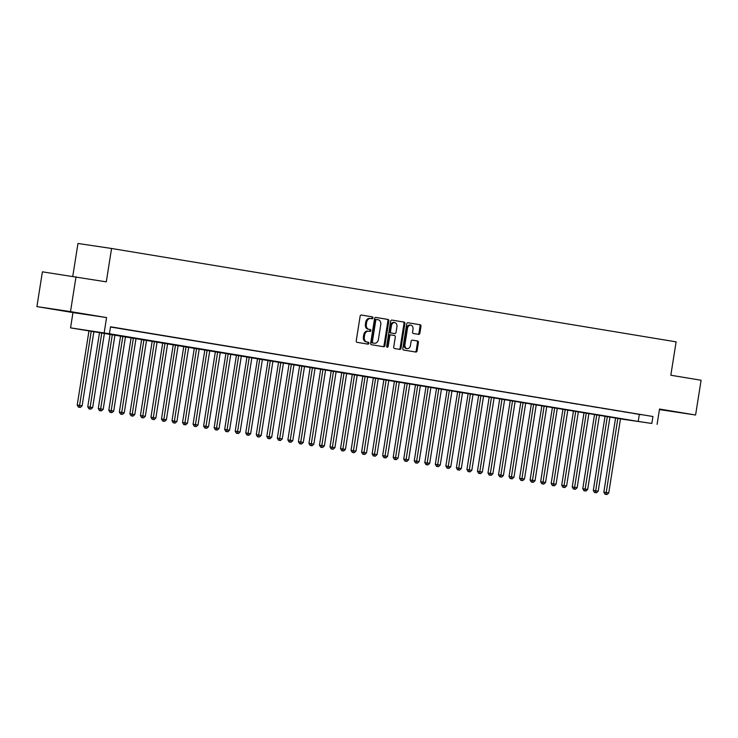 <?xml version="1.0" encoding="UTF-8"?>
<svg xmlns="http://www.w3.org/2000/svg" width="738" height="738" viewBox="0 0 738 738"><rect width="100%" height="100%" fill="white"/><g stroke="black" fill="none" stroke-linecap="round" stroke-linejoin="round"><path stroke-width="1.11" d="M372.939 317.93A0.969 0.738 98.5 0 0 372.367 316.851L361.389 315.034A1.384 1.052 98.5 0 0 360.135 316.224L356.242 340.799A1.384 1.052 98.5 0 0 357.063 342.331L368.05 344.148A0.969 0.738 98.5 0 0 368.345 342.238L366.924 342.008A4.419 3.349 98.5 0 1 364.314 337.091L364.637 335.043A4.419 3.349 98.5 0 1 368.594 331.214A4.419 3.349 98.5 0 1 368.64 331.224L370.061 331.454A0.969 0.738 98.5 0 0 370.356 329.545L368.935 329.314A4.419 3.349 98.5 0 1 366.325 324.397L366.648 322.349A4.419 3.349 98.5 0 1 370.605 318.521A4.419 3.349 98.5 0 1 370.642 318.53L372.072 318.761A0.969 0.738 98.5 0 0 372.939 317.93M371.288 318.631A0.969 0.738 98.5 0 0 371.463 316.713L361.233 315.025M367.266 344.019A0.969 0.738 98.5 0 0 367.441 342.109L366.924 342.008M369.277 331.325A0.969 0.738 98.5 0 0 369.452 329.406L368.935 329.314M659.458 409.424L675.943 411.961L659.486 409.276M74.473 312.423L56.549 309.656L74.473 312.423M418.63 334.379A1.384 1.052 98.5 0 0 419.885 333.189L420.974 326.288A1.384 1.052 98.5 0 0 420.162 324.757L407.957 322.737A1.384 1.052 98.5 0 0 406.712 323.936L402.819 348.502A1.384 1.052 98.5 0 0 403.64 350.043L415.835 352.054A1.384 1.052 98.5 0 0 417.081 350.864L418.4 342.533A1.384 1.052 98.5 0 0 417.588 341.002L412.367 340.135A1.384 1.052 98.5 0 0 411.112 341.334L410.457 345.458A3.699 2.804 98.5 0 1 407.155 348.659A3.699 2.804 98.5 0 1 404.931 344.545L407.496 328.373A3.699 2.804 98.5 0 1 410.798 325.172A3.699 2.804 98.5 0 1 413.022 329.286L412.597 331.98A1.384 1.052 98.5 0 0 413.409 333.511L418.63 334.379M651.829 423.464L623.499 419.332L70.553 327.866L109.418 333.742L638.213 421.435L651.829 423.464L652.936 416.509L110.515 326.786L109.418 333.742M76.005 276.842L70.507 311.611L36.9 306.602L42.407 271.833L106.29 281.851L111.576 248.475L676.109 341.86L670.824 375.236L701.1 380.245L695.593 415.005L659.523 409.036L657.097 424.341M36.9 306.602L72.97 312.571L106.576 317.571L70.507 311.611M106.576 317.571L104.15 332.875M388.825 320.975A1.384 1.052 98.5 0 0 388.004 319.434L375.808 317.423A1.384 1.052 98.5 0 0 375.799 317.414A1.384 1.052 98.5 0 0 374.553 318.613L370.67 343.188A1.384 1.052 98.5 0 0 371.482 344.72L383.686 346.74A1.384 1.052 98.5 0 0 384.932 345.541L388.825 320.975L387.92 320.836A1.384 1.052 98.5 0 0 387.099 319.305L375.651 317.405M391.887 320.08L404.083 322.1A1.384 1.052 98.5 0 1 404.904 323.631L401.011 348.207A1.384 1.052 98.5 0 1 399.775 349.397A1.384 1.052 98.5 0 0 399.775 349.397L394.535 348.53A1.384 1.052 98.5 0 1 393.723 346.998L395.3 337.035A1.384 1.052 98.5 0 0 394.479 335.495L391.02 334.923A1.384 1.052 98.5 0 0 389.765 336.122L388.123 346.491A0.969 0.738 98.5 0 1 386.675 346.251L390.633 321.27A1.384 1.052 98.5 0 1 391.869 320.08A1.384 1.052 98.5 0 0 391.869 320.08L391.887 320.08M659.431 409.581L695.593 415.005M110.497 326.934L114.999 327.635L110.506 326.897M125.525 329.379L116.936 327.995L125.525 329.379M136.06 331.122L127.471 329.738L136.06 331.122M146.594 332.866L138.006 331.482L146.594 332.866M157.12 334.609L148.532 333.225L157.12 334.609M167.655 336.353L159.067 334.969L167.655 336.353M178.19 338.087L169.602 336.712L178.19 338.087M188.725 339.831L180.127 338.447L188.725 339.831M199.251 341.574L190.662 340.19L199.251 341.574M209.786 343.318L201.197 341.934L209.786 343.318M220.321 345.061L211.732 343.677L220.321 345.061M230.846 346.805L222.258 345.421L230.846 346.805M241.381 348.548L232.793 347.164L241.381 348.548M251.916 350.282L243.328 348.908L251.916 350.282M262.442 352.026L253.854 350.642L262.442 352.026M272.977 353.77L264.389 352.386L272.977 353.77M283.512 355.513L274.923 354.129L283.512 355.513M294.047 357.257L285.449 355.873L294.047 357.257M304.573 359L295.984 357.616L304.573 359M315.108 360.744L306.519 359.36L315.108 360.744M325.642 362.478L317.054 361.103L325.642 362.478M336.168 364.221L327.58 362.838L336.168 364.221M346.703 365.965L338.115 364.581L346.703 365.965M357.238 367.709L348.65 366.325L357.238 367.709M367.773 369.452L359.175 368.068L367.773 369.452M378.299 371.196L369.71 369.812L378.299 371.196M388.834 372.939L380.245 371.555L388.834 372.939M399.369 374.683L390.78 373.299L399.369 374.683M409.894 376.417L401.306 375.033L409.894 376.417M420.429 378.16L411.841 376.777L420.429 378.16M430.964 379.904L422.376 378.52L430.964 379.904M441.499 381.647L432.902 380.264L441.499 381.647M452.025 383.391L443.437 382.007L452.025 383.391M462.56 385.135L453.971 383.751L462.56 385.135M473.095 386.878L464.506 385.494L473.095 386.878M483.621 388.612L475.032 387.229L483.621 388.612M494.156 390.356L485.567 388.972L494.156 390.356M504.691 392.099L496.102 390.716L504.691 392.099M515.225 393.843L506.628 392.459L515.225 393.843M525.751 395.586L517.163 394.203L525.751 395.586M536.286 397.33L527.698 395.946L536.286 397.33M546.821 399.074L538.233 397.69L546.821 399.074M557.347 400.808L548.758 399.424L557.347 400.808M567.882 402.551L559.293 401.168L567.882 402.551M578.417 404.295L569.828 402.911L578.417 404.295M588.952 406.038L580.354 404.655L588.952 406.038M599.477 407.782L590.889 406.398L599.477 407.782M610.012 409.525L601.424 408.142L610.012 409.525M620.547 411.269L611.959 409.885L620.547 411.269M631.073 413.003L622.485 411.619L631.073 413.003M110.488 327.008L652.936 416.509M633.019 413.363L641.608 414.747L633.019 413.363M111.576 248.475L77.97 243.466L72.767 276.353M72.97 312.571L70.553 327.866M639.311 414.488L638.213 421.435M370.568 318.512L369.738 318.392A4.419 3.349 98.5 0 0 369.701 318.382A4.419 3.349 98.5 0 0 365.734 322.211L366.648 322.349M368.031 329.176A4.419 3.349 98.5 0 1 365.411 324.259L365.734 322.211M368.557 331.205L367.727 331.085A4.419 3.349 98.5 0 0 367.69 331.076A4.419 3.349 98.5 0 0 363.723 334.904L364.637 335.043M366.02 341.869A4.419 3.349 98.5 0 1 363.4 336.952L363.723 334.904M382.93 346.611A1.384 1.052 98.5 0 0 384.028 345.412L387.92 320.836M376.638 319.517A0.969 0.738 98.5 0 0 375.771 320.357L372.349 341.925A0.969 0.738 98.5 0 0 372.921 342.995L374.424 343.244A4.419 3.349 98.5 0 0 374.461 343.253A4.419 3.349 98.5 0 0 378.419 339.425L380.762 324.683A4.419 3.349 98.5 0 0 378.142 319.766L376.638 319.517M375.725 319.379L375.734 319.379A0.969 0.738 98.5 0 0 374.858 320.218L375.771 320.357M373.594 343.124A4.419 3.349 98.5 0 1 373.557 343.115A4.419 3.349 98.5 0 1 373.511 343.105L372.017 342.866A0.969 0.738 98.5 0 1 371.445 341.786L374.858 320.218M391.73 320.071L404.083 322.1M399 349.268A1.384 1.052 98.5 0 0 400.097 348.068L403.99 323.493A1.384 1.052 98.5 0 0 403.179 321.962M390.098 334.784L390.107 334.784A1.384 1.052 98.5 0 0 388.861 335.984L387.219 346.353L388.123 346.491M386.832 347.054A0.969 0.738 98.5 0 0 387.219 346.353M396.933 326.694A3.699 2.804 98.5 0 0 394.719 322.58A3.699 2.804 98.5 0 0 391.408 325.781L390.503 331.473A1.384 1.052 98.5 0 0 391.325 333.013L394.784 333.585A1.384 1.052 98.5 0 0 396.029 332.395L396.933 326.694M394.719 322.58L393.806 322.441A3.699 2.804 98.5 0 0 390.494 325.642L391.408 325.781M393.88 333.447L394.784 333.585L393.889 333.456A1.384 1.052 98.5 0 0 393.898 333.456A1.384 1.052 98.5 0 1 393.88 333.447L390.411 332.875A1.384 1.052 98.5 0 1 389.59 331.344L390.494 325.642M410.798 325.172L409.894 325.034A3.699 2.804 98.5 0 0 406.583 328.235L407.496 328.373M407.155 348.659L406.241 348.521A3.699 2.804 98.5 0 1 404.018 344.406L406.583 328.235M415.079 351.934A1.384 1.052 98.5 0 0 416.177 350.725L417.496 342.404A1.384 1.052 98.5 0 0 416.675 340.864L412.21 340.126M417.883 334.259A1.384 1.052 98.5 0 0 418.972 333.05L420.07 326.159A1.384 1.052 98.5 0 0 419.249 324.619L407.81 322.727M89.003 330.698L77.222 405.07L82.121 405.845L93.901 331.51M91.263 331.067L79.317 407.247L78.403 407.108L80.368 407.422L79.317 407.247M82.121 405.845L80.368 407.422M78.403 407.108L77.222 405.07M99.538 332.441L87.757 406.813L92.656 407.588L104.427 333.244M101.798 332.81L89.842 408.99L88.938 408.852L90.903 409.166L89.842 408.99M92.656 407.588L90.903 409.166M88.938 408.852L87.757 406.813M110.063 334.176L98.283 408.557L103.191 409.332L114.962 334.987M112.333 334.554L100.377 410.734L99.473 410.596L101.429 410.9L100.377 410.734M103.191 409.332L101.429 410.9M99.473 410.596L98.283 408.557M120.598 335.919L108.818 410.3L113.726 411.066L125.497 336.731M122.859 336.297L110.912 412.468L109.999 412.339L111.964 412.643L110.912 412.468M113.726 411.066L111.964 412.643M109.999 412.339L108.818 410.3M131.133 337.663L119.353 412.035L124.252 412.81L136.032 338.474M133.393 338.041L121.447 414.212L120.534 414.083L122.499 414.387L121.447 414.212M124.252 412.81L122.499 414.387M120.534 414.083L119.353 412.035M141.659 339.406L129.879 413.778L134.786 414.553L146.558 340.218M143.928 339.784L131.973 415.955L131.069 415.817L133.024 416.131L131.973 415.955M134.786 414.553L133.024 416.131M131.069 415.817L129.879 413.778M152.194 341.15L140.414 415.522L145.321 416.297L157.093 341.962M154.463 341.519L142.508 417.699L141.604 417.56L143.559 417.874L142.508 417.699M145.321 416.297L143.559 417.874M141.604 417.56L140.414 415.522M162.729 342.893L150.949 417.265L155.847 418.04L167.627 343.705M164.989 343.262L153.043 419.442L152.129 419.304L154.094 419.618L153.043 419.442M155.847 418.04L154.094 419.618M152.129 419.304L150.949 417.265M173.264 344.637L161.484 419.009L166.382 419.784L178.153 345.439M175.524 345.006L163.568 421.186L162.664 421.047L164.629 421.361L163.568 421.186M166.382 419.784L164.629 421.361M162.664 421.047L161.484 419.009M183.79 346.371L172.009 420.752L176.917 421.527L188.688 347.183M186.059 346.749L174.103 422.929L173.199 422.791L175.155 423.095L174.103 422.929M176.917 421.527L175.155 423.095M173.199 422.791L172.009 420.752M194.325 348.115L182.544 422.496L187.452 423.261L199.223 348.926M196.585 348.493L184.638 424.664L183.725 424.534L185.69 424.839L184.638 424.664M187.452 423.261L185.69 424.839M183.725 424.534L182.544 422.496M204.86 349.858L193.079 424.23L197.978 425.005L209.758 350.67M207.12 350.236L195.173 426.407L194.26 426.278L196.225 426.582L195.173 426.407M197.978 425.005L196.225 426.582M194.26 426.278L193.079 424.23M215.385 351.602L203.605 425.974L208.513 426.749L220.284 352.413M217.655 351.98L205.699 428.151L204.795 428.012L206.751 428.326L205.699 428.151M208.513 426.749L206.751 428.326M204.795 428.012L203.605 425.974M225.92 353.345L214.14 427.717L219.048 428.492L230.819 354.157M228.19 353.714L216.234 429.894L215.33 429.756L217.286 430.07L216.234 429.894M219.048 428.492L217.286 430.07M215.33 429.756L214.14 427.717M236.455 355.089L224.675 429.461L229.573 430.236L241.354 355.901M238.715 355.458L226.769 431.638L225.856 431.499L227.821 431.813L226.769 431.638M229.573 430.236L227.821 431.813M225.856 431.499L224.675 429.461M246.99 356.832L235.21 431.204L240.108 431.979L251.879 357.635M249.25 357.201L237.295 433.381L236.391 433.243L238.356 433.557L237.295 433.381M240.108 431.979L238.356 433.557M236.391 433.243L235.21 431.204M257.516 358.567L245.736 432.948L250.643 433.723L262.414 359.378M259.785 358.945L247.83 435.125L246.926 434.986L248.881 435.291L247.83 435.125M250.643 433.723L248.881 435.291M246.926 434.986L245.736 432.948M268.051 360.31L256.271 434.691L261.178 435.457L272.949 361.122M270.311 360.688L258.365 436.859L257.451 436.73L259.416 437.034L258.365 436.859M261.178 435.457L259.416 437.034M257.451 436.73L256.271 434.691M278.586 362.054L266.805 436.426L271.704 437.2L283.484 362.865M280.846 362.432L268.9 438.603L267.986 438.473L269.951 438.778L268.9 438.603M271.704 437.2L269.951 438.778M267.986 438.473L266.805 436.426M289.111 363.797L277.331 438.169L282.239 438.944L294.01 364.609M291.381 364.175L279.425 440.346L278.521 440.208L280.477 440.521L279.425 440.346M282.239 438.944L280.477 440.521M278.521 440.208L277.331 438.169M299.646 365.541L287.866 439.913L292.774 440.687L304.545 366.352M301.916 365.91L289.96 442.09L289.056 441.951L291.012 442.265L289.96 442.09M292.774 440.687L291.012 442.265M289.056 441.951L287.866 439.913M310.181 367.284L298.401 441.656L303.3 442.431L315.08 368.096M312.442 367.653L300.495 443.833L299.582 443.695L301.547 444.008L300.495 443.833M303.3 442.431L301.547 444.008M299.582 443.695L298.401 441.656M320.707 369.028L308.936 443.4L313.834 444.175L325.606 369.83M322.976 369.397L311.021 445.577L310.117 445.438L312.082 445.752L311.021 445.577M313.834 444.175L312.082 445.752M310.117 445.438L308.936 443.4M331.242 370.762L319.462 445.143L324.369 445.918L336.141 371.574M333.511 371.14L321.556 447.32L320.652 447.182L322.607 447.486L321.556 447.32M324.369 445.918L322.607 447.486M320.652 447.182L319.462 445.143M341.777 372.505L329.997 446.887L334.904 447.652L346.675 373.317M344.037 372.884L332.091 449.055L331.178 448.925L333.142 449.23L332.091 449.055M334.904 447.652L333.142 449.23M331.178 448.925L329.997 446.887M352.312 374.249L340.532 448.621L345.43 449.396L357.21 375.061M354.572 374.627L342.626 450.798L341.712 450.669L343.677 450.973L342.626 450.798M345.43 449.396L343.677 450.973M341.712 450.669L340.532 448.621M362.838 375.993L351.057 450.364L355.965 451.139L367.736 376.804M365.107 376.371L353.151 452.542L352.247 452.403L354.203 452.717L353.151 452.542M355.965 451.139L354.203 452.717M352.247 452.403L351.057 450.364M373.373 377.736L361.592 452.108L366.5 452.883L378.271 378.548M375.642 378.105L363.686 454.285L362.782 454.147L364.738 454.46L363.686 454.285M366.5 452.883L364.738 454.46M362.782 454.147L361.592 452.108M383.908 379.48L372.127 453.852L377.026 454.626L388.806 380.291M386.168 379.849L374.221 456.029L373.308 455.89L375.273 456.204L374.221 456.029M377.026 454.626L375.273 456.204M373.308 455.89L372.127 453.852M394.433 381.223L382.662 455.595L387.561 456.37L399.332 382.026M396.703 381.592L384.747 457.772L383.843 457.634L385.808 457.947L384.747 457.772M387.561 456.37L385.808 457.947M383.843 457.634L382.662 455.595M404.968 382.957L393.188 457.339L398.096 458.113L409.867 383.769M407.238 383.336L395.282 459.516L394.378 459.377L396.334 459.682L395.282 459.516M398.096 458.113L396.334 459.682M394.378 459.377L393.188 457.339M415.503 384.701L403.723 459.082L408.621 459.848L420.402 385.513M417.763 385.079L405.817 461.25L404.904 461.121L406.869 461.425L405.817 461.25M408.621 459.848L406.869 461.425M404.904 461.121L403.723 459.082M426.038 386.444L414.258 460.816L419.156 461.591L430.937 387.256M428.298 386.823L416.352 462.994L415.439 462.864L417.404 463.169L416.352 462.994M419.156 461.591L417.404 463.169M415.439 462.864L414.258 460.816M436.564 388.188L424.784 462.56L429.691 463.335L441.462 389M438.833 388.566L426.878 464.737L425.974 464.599L427.929 464.912L426.878 464.737M429.691 463.335L427.929 464.912M425.974 464.599L424.784 462.56M447.099 389.932L435.319 464.303L440.226 465.078L451.997 390.743M449.368 390.301L437.413 466.481L436.509 466.342L438.464 466.656L437.413 466.481M440.226 465.078L438.464 466.656M436.509 466.342L435.319 464.303M457.634 391.675L445.853 466.047L450.752 466.822L462.532 392.487M459.894 392.044L447.948 468.224L447.034 468.086L448.999 468.399L447.948 468.224M450.752 466.822L448.999 468.399M447.034 468.086L445.853 466.047M468.16 393.419L456.388 467.791L461.287 468.565L473.058 394.221M470.429 393.788L458.473 469.968L457.569 469.829L459.534 470.143L458.473 469.968M461.287 468.565L459.534 470.143M457.569 469.829L456.388 467.791M478.694 395.153L466.914 469.534L471.822 470.309L483.593 395.965M480.964 395.531L469.008 471.711L468.104 471.573L470.06 471.877L469.008 471.711M471.822 470.309L470.06 471.877M468.104 471.573L466.914 469.534M489.229 396.896L477.449 471.278L482.348 472.043L494.128 397.708M491.49 397.275L479.543 473.445L478.63 473.316L480.595 473.621L479.543 473.445M482.348 472.043L480.595 473.621M478.63 473.316L477.449 471.278M499.764 398.64L487.984 473.012L492.883 473.787L504.654 399.452M502.025 399.018L490.078 475.189L489.165 475.06L491.13 475.364L490.078 475.189M492.883 473.787L491.13 475.364M489.165 475.06L487.984 473.012M510.29 400.383L498.51 474.755L503.417 475.53L515.189 401.195M512.559 400.762L500.604 476.933L499.7 476.794L501.655 477.108L500.604 476.933M503.417 475.53L501.655 477.108M499.7 476.794L498.51 474.755M520.825 402.127L509.045 476.499L513.952 477.274L525.724 402.939M523.085 402.496L511.139 478.676L510.226 478.538L512.19 478.851L511.139 478.676M513.952 477.274L512.19 478.851M510.226 478.538L509.045 476.499M531.36 403.87L519.58 478.242L524.478 479.017L536.258 404.682M533.62 404.239L521.674 480.42L520.76 480.281L522.725 480.595L521.674 480.42M524.478 479.017L522.725 480.595M520.76 480.281L519.58 478.242M541.886 405.614L530.105 479.986L535.013 480.761L546.784 406.417M544.155 405.983L532.199 482.163L531.295 482.025L533.26 482.338L532.199 482.163M535.013 480.761L533.26 482.338M531.295 482.025L530.105 479.986M552.421 407.348L540.64 481.73L545.548 482.504L557.319 408.16M554.69 407.727L542.734 483.907L541.83 483.768L543.786 484.073L542.734 483.907M545.548 482.504L543.786 484.073M541.83 483.768L540.64 481.73M562.956 409.092L551.175 483.473L556.074 484.239L567.854 409.904M565.216 409.47L553.269 485.641L552.356 485.512L554.321 485.816L553.269 485.641M556.074 484.239L554.321 485.816M552.356 485.512L551.175 483.473M573.491 410.835L561.71 485.207L566.609 485.982L578.38 411.647M575.751 411.214L563.795 487.384L562.891 487.255L564.856 487.56L563.795 487.384M566.609 485.982L564.856 487.56M562.891 487.255L561.71 485.207M584.016 412.579L572.236 486.951L577.144 487.726L588.915 413.391M586.286 412.957L574.33 489.128L573.426 488.99L575.382 489.303L574.33 489.128M577.144 487.726L575.382 489.303M573.426 488.99L572.236 486.951M594.551 414.322L582.771 488.694L587.679 489.469L599.45 415.134M596.811 414.691L584.865 490.871L583.952 490.733L585.917 491.047L584.865 490.871M587.679 489.469L585.917 491.047M583.952 490.733L582.771 488.694M605.086 416.066L593.306 490.438L598.204 491.213L609.985 416.878M607.346 416.435L595.4 492.615L594.487 492.477L596.452 492.79L595.4 492.615M598.204 491.213L596.452 492.79M594.487 492.477L593.306 490.438M615.612 417.809L603.832 492.181L608.739 492.956L620.51 418.612M617.881 418.178L605.926 494.359L605.022 494.22L606.987 494.534L605.926 494.359M608.739 492.956L606.987 494.534M605.022 494.22L603.832 492.181M371.463 316.713L372.367 316.851M367.441 342.109L368.345 342.238M369.452 329.406L370.356 329.545M365.411 324.259L366.325 324.397M363.4 336.952L364.314 337.091M384.028 345.412L384.932 345.541M387.099 319.305L388.004 319.434M371.445 341.786L372.349 341.925M372.017 342.866L372.921 342.995M403.99 323.493L404.904 323.631M400.097 348.068L401.011 348.207M388.861 335.984L389.765 336.122M389.59 331.344L390.503 331.473M390.411 332.875L391.325 333.013M404.018 344.406L404.931 344.545M416.675 340.864L417.588 341.002M417.496 342.404L418.4 342.533M416.177 350.725L417.081 350.864M419.249 324.619L420.162 324.757M420.07 326.159L420.974 326.288M418.972 333.05L419.885 333.189M369.701 318.382L370.605 318.521M367.69 331.076L368.594 331.214"/></g></svg>
